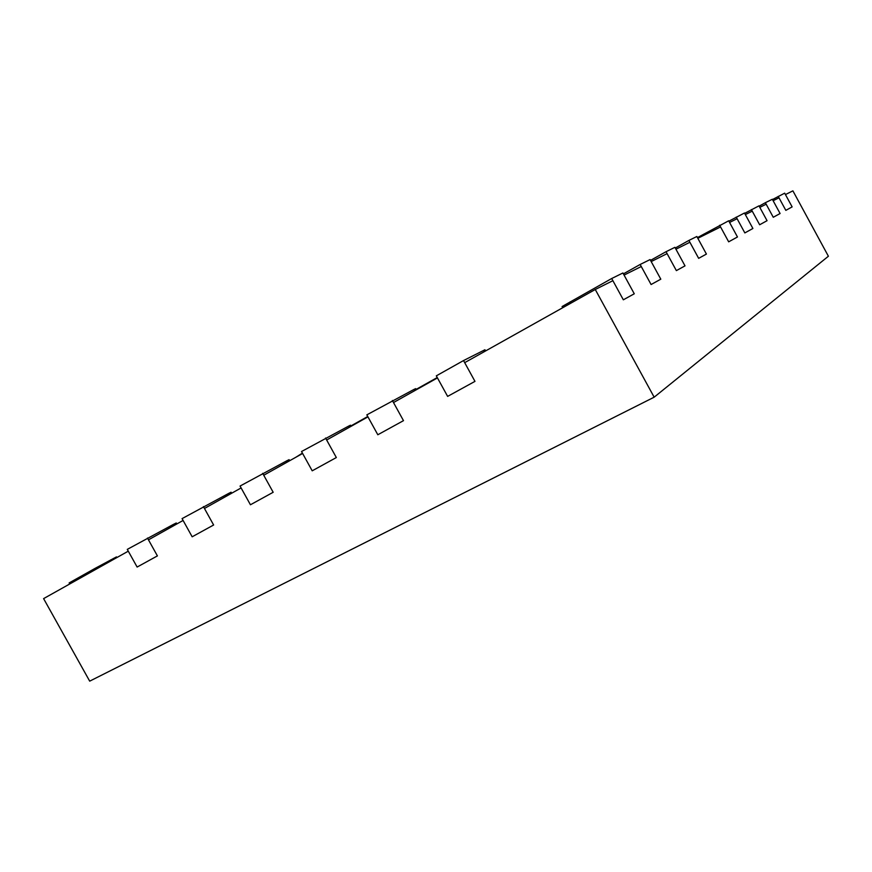 <?xml version="1.0" encoding="UTF-8"?>
<svg xmlns="http://www.w3.org/2000/svg" width="872" height="872" viewBox="0 0 872 872"><rect width="100%" height="100%" fill="white"/><g stroke="black" fill="none" stroke-linecap="round" stroke-linejoin="round"><path stroke-width="1.31" d="M464.689 362.654L595.26 289.493L612.885 280.686M624.069 275.105L641.269 266.527M651.188 261.578L667.102 253.632M675.942 249.229L689.894 242.263M697.829 238.307L720.566 226.949M729.57 222.458L737.102 218.698M745.342 214.588L752.242 211.144M759.806 207.373L766.161 204.201M773.137 200.713L779.001 197.791M785.443 194.576L792.899 190.848L828.4 256.237L654.163 397.185L89.696 681.152L43.6 598.617L128.282 551.169M595.26 289.493L654.163 397.185M148.469 539.844L183.087 520.453M204.451 508.474L241.108 487.939M263.747 475.251L302.617 453.473M326.651 440.011L367.94 416.87M393.501 402.548L437.461 377.914M262.69 473.343L273.176 492.277L250.438 504.768L240.062 486.053L286.79 460.798L289.09 459.675L289.668 460.732M203.427 506.621L213.629 524.999L192.167 536.792L182.074 518.611L228.519 493.498L231.102 492.211L231.669 493.225M147.466 538.046L157.407 555.9L137.122 567.051L127.279 549.382L173.408 524.41L176.275 522.982L176.82 523.963M485.595 350.936L484.941 349.759L463.533 360.561L474.968 381.369L447.63 396.389L436.316 375.843L463.533 360.561M351.1 426.299L350.5 425.209L348.495 426.179L301.538 451.522L312.209 470.815L336.341 457.549L325.561 438.038M416.293 389.773L415.672 388.64L413.971 389.435L366.84 414.854L377.816 434.757L403.485 420.653L392.378 400.51M116.859 557.568L116.488 556.892L94.906 568.479L69.139 582.932L69.716 583.978M622.913 272.98L634.271 293.788L623.338 299.805L611.697 278.517L622.913 272.98M562.734 307.718L562.091 306.541L611.697 278.517M696.848 236.508L706.418 254.068L698.657 258.341L688.891 240.432L696.848 236.508M675.288 248.03L688.891 240.432M674.906 247.332L685.011 265.862L676.367 270.614L666.044 251.703L674.906 247.332M650.534 260.379L666.044 251.703M650.098 259.573L660.802 279.182L651.09 284.523L640.146 264.478L650.098 259.573M623.393 273.863L640.146 264.478M765.354 202.707L772.341 199.263L780.091 213.52L773.268 217.27L765.354 202.707L759.152 206.163M778.216 196.364L785.825 210.359L792.136 206.893L784.68 193.17L772.494 199.546M719.651 225.259L728.665 241.827L737.472 236.977L728.676 220.801L697.447 237.609M736.219 217.084L744.841 232.922L752.896 228.486L744.481 213.008L728.872 221.172M751.402 209.596L759.654 224.769L767.055 220.692L758.989 205.847L744.666 213.346M302.421 453.124L295.717 457.342M437.254 377.543L416.086 389.403M367.744 416.5L350.904 425.939M286.79 460.798L287.444 461.975M228.519 493.498L229.151 494.642M173.408 524.41L174.029 525.533M483.546 350.402L484.254 351.688M348.495 426.179L349.171 427.389M413.971 389.435L414.658 390.689M113.371 558.472L113.818 559.268M94.906 568.479L95.495 569.536M110.581 559.944L111.06 560.816M570.135 301.832L570.866 303.162M703.508 234.263L704.02 235.211"/></g></svg>
